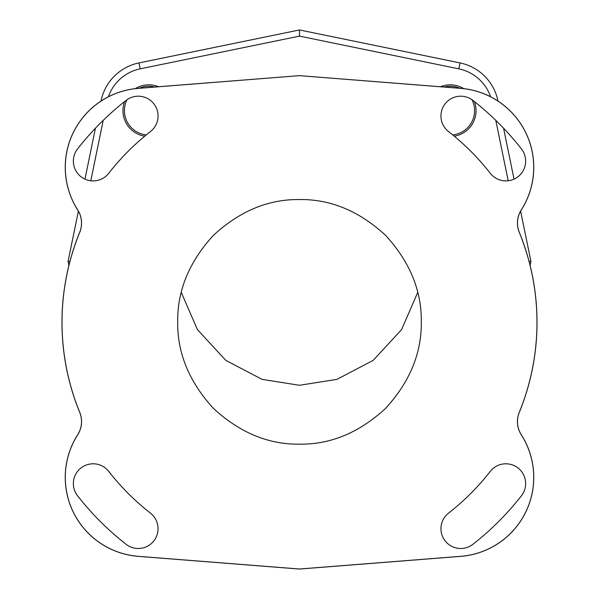 <?xml version="1.0" encoding="UTF-8"?>
<svg xmlns="http://www.w3.org/2000/svg" width="599" height="599" viewBox="0 0 599 599"><rect width="100%" height="100%" fill="white"/><g stroke="black" fill="none" stroke-linecap="round" stroke-linejoin="round"><path stroke-width="0.9" d="M521.265 209.935L521.302 209.957A79.225 79.225 0 0 0 460.751 88.338L299.5 75.646L138.257 88.375A79.18 79.18 0 0 0 77.735 209.935A24.402 24.402 0 0 1 79.749 232.315A237.481 237.481 0 0 0 79.749 412.374A24.402 24.402 0 0 1 77.735 434.762A79.18 79.18 0 0 0 138.257 556.321L299.5 569.013L460.743 556.321A79.18 79.18 0 0 0 521.265 434.762A24.402 24.402 0 0 1 519.251 412.374A237.481 237.481 0 0 0 519.251 232.315A24.402 24.402 0 0 1 521.265 209.935A79.18 79.18 0 0 0 460.743 88.375L299.5 75.646L138.249 88.338A79.225 79.225 0 0 0 77.698 209.957L77.735 209.935M519.251 412.374L519.288 412.389A237.518 237.518 0 0 0 519.288 232.3L519.251 232.315M421.307 321.858C421.696 290.642 409.806 261.815 385.629 235.377C359.295 211.073 330.588 199.13 299.5 199.549C268.412 199.13 239.705 211.073 213.371 235.377C189.194 261.815 177.304 290.642 177.693 321.858C177.304 353.073 189.194 381.907 213.371 408.346C239.705 432.643 268.412 444.585 299.5 444.166C330.588 444.585 359.295 432.643 385.629 408.346C409.806 381.907 421.696 353.073 421.307 321.858M150.446 131.57A19.782 19.782 0 0 0 153.861 103.807A19.782 19.782 0 0 0 126.09 100.392A281.665 281.665 0 0 0 77.548 148.941A19.782 19.782 0 0 0 80.955 176.705A19.782 19.782 0 0 0 108.726 173.298A242.101 242.101 0 0 1 150.446 131.57M126.09 544.296A19.782 19.782 0 0 0 153.861 540.89A19.782 19.782 0 0 0 150.446 513.126A242.101 242.101 0 0 1 108.726 471.398A19.782 19.782 0 0 0 80.955 467.991A19.782 19.782 0 0 0 77.548 495.755A281.665 281.665 0 0 0 126.09 544.296M472.911 100.392A19.782 19.782 0 0 0 445.139 103.807A19.782 19.782 0 0 0 448.554 131.57A242.101 242.101 0 0 1 490.274 173.298A19.782 19.782 0 0 0 518.045 176.705A19.782 19.782 0 0 0 521.452 148.941A281.665 281.665 0 0 0 472.911 100.392M448.554 513.126A19.782 19.782 0 0 0 445.139 540.89A19.782 19.782 0 0 0 472.911 544.296A281.665 281.665 0 0 0 521.452 495.755A19.782 19.782 0 0 0 518.045 467.991A19.782 19.782 0 0 0 490.274 471.398A242.101 242.101 0 0 1 448.554 513.126M181.28 292.417L197.4 329.585L225.83 360.381L262.085 379.369L299.5 385.284L336.915 379.369L373.17 360.381L401.6 329.585L417.72 292.417M498.001 101.081L497.949 100.849A48.721 48.721 0 0 0 460.032 62.925L299.5 29.95L138.968 62.925A48.721 48.721 0 0 0 101.051 100.849L100.999 101.081M530.1 265.424L530.931 261.381L520.606 211.118M514.032 179.131L503.572 128.216M78.394 211.118L68.069 261.381L68.9 265.424M95.428 128.216L84.968 179.131M474.393 101.568A25.824 25.824 0 0 1 454.244 136.16M440.482 86.743A25.824 25.824 0 0 1 463.701 88.622M144.756 136.16A25.824 25.824 0 0 1 124.607 101.568M135.299 88.622A25.824 25.824 0 0 1 158.518 86.743M530.931 261.381L529.059 261.381M299.5 29.95L299.5 36.12L140.188 68.848L138.968 62.925A48.721 48.721 0 0 0 101.051 100.849L101.283 100.894M68.069 261.381L69.941 261.381M444.241 87.035A24.364 24.364 0 0 1 459.83 88.263M471.997 99.726A24.364 24.364 0 0 1 452.702 134.887M146.298 134.887A24.364 24.364 0 0 1 127.003 99.726M139.17 88.263A24.364 24.364 0 0 1 154.759 87.035M77.735 434.762L77.698 434.739A79.225 79.225 0 0 0 138.249 556.359L299.5 569.05L460.751 556.359A79.225 79.225 0 0 0 521.302 434.739L521.265 434.762M460.743 88.375L460.751 88.338A79.225 79.225 0 0 1 521.302 209.957A24.364 24.364 0 0 0 519.288 232.3A237.518 237.518 0 0 1 519.288 412.389A24.364 24.364 0 0 0 521.302 434.739M79.749 232.315L79.712 232.3A237.518 237.518 0 0 0 79.712 412.389L79.749 412.374M77.698 434.739A24.364 24.364 0 0 0 79.712 412.389A24.364 24.364 0 0 1 77.698 434.739M79.712 412.389A237.518 237.518 0 0 1 79.712 232.3A24.364 24.364 0 0 0 77.698 209.957A79.225 79.225 0 0 1 138.249 88.338L138.257 88.375M521.302 209.957A24.364 24.364 0 0 0 519.288 232.3M497.717 100.894L497.949 100.849A48.721 48.721 0 0 0 460.032 62.925L458.812 68.848L299.5 36.12M140.188 68.848A42.679 42.679 0 0 0 108.412 96.776M508.199 180.763L495.792 120.347M103.208 120.347L90.801 180.763M490.588 96.776A42.679 42.679 0 0 0 458.812 68.848"/></g></svg>
